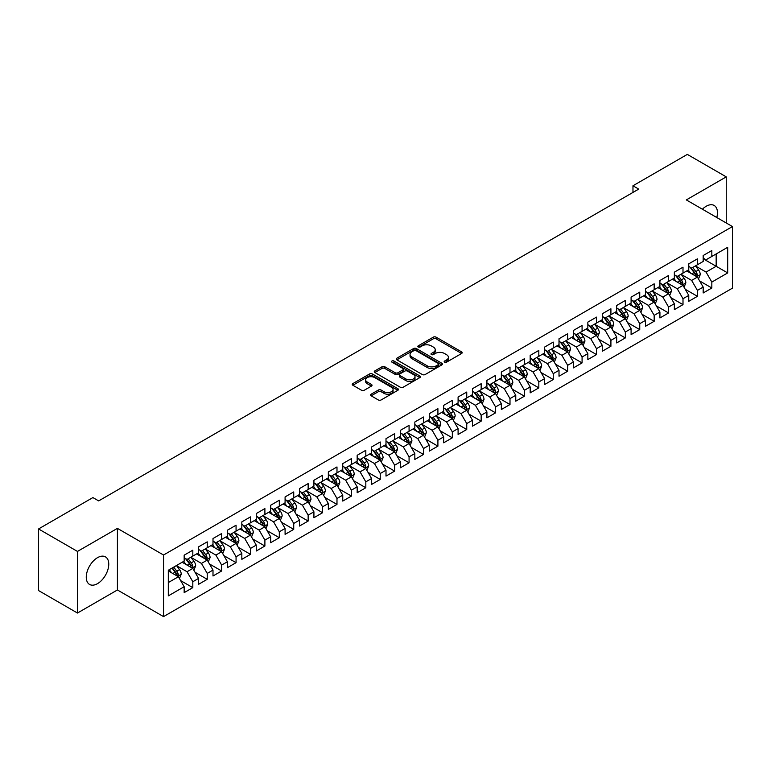 <?xml version="1.0" encoding="UTF-8"?>
<svg xmlns="http://www.w3.org/2000/svg" width="771" height="771" viewBox="0 0 771 771"><rect width="100%" height="100%" fill="white"/><g stroke="black" fill="none" stroke-linecap="round" stroke-linejoin="round"><path stroke-width="1.16" d="M444.578 362.177A1.397 0.81 0 0 0 446.563 362.177L461.598 353.494A2.005 1.156 0 0 0 462.186 352.675A2.005 1.156 0 0 0 461.598 351.865L436.126 337.158A2.005 1.156 0 0 0 433.292 337.158L418.258 345.832A1.397 0.81 0 0 0 417.843 346.41A1.397 0.81 0 0 0 418.258 346.979A1.397 0.81 0 0 0 420.243 346.979L422.18 345.851A6.409 3.701 0 0 1 431.24 345.851L433.36 347.085A6.409 3.701 0 0 1 435.239 349.697A6.409 3.701 0 0 1 433.36 352.308L431.423 353.436A1.397 0.81 0 0 0 431.008 354.005A1.397 0.81 0 0 0 431.423 354.573A1.397 0.81 0 0 0 433.398 354.573L435.345 353.455A6.409 3.701 0 0 1 444.404 353.455L446.525 354.679A6.409 3.701 0 0 1 448.404 357.291A6.409 3.701 0 0 1 446.525 359.912L444.578 361.03A1.397 0.81 0 0 0 444.173 361.609A1.397 0.81 0 0 0 444.578 362.177L444.578 361.03M97.512 583.647A15.902 9.185 120 0 0 107.901 569.634A15.902 9.185 120 0 0 105.473 556.884A15.902 9.185 120 0 0 97.512 557.674A15.902 9.185 120 0 0 87.123 571.687A15.902 9.185 120 0 0 89.561 584.437A15.902 9.185 120 0 0 97.512 583.647M716.789 217.518A15.902 9.185 120 0 0 714.158 205.462A15.902 9.185 120 0 0 706.207 206.252A15.902 9.185 120 0 0 702.41 209.211M371.169 394.183A2.005 1.156 0 0 0 370.581 395.003A2.005 1.156 0 0 0 371.169 395.812L378.31 399.947A2.005 1.156 0 0 0 381.144 399.947L397.846 390.299A2.005 1.156 0 0 0 398.434 389.48A2.005 1.156 0 0 0 397.846 388.671L372.374 373.964A2.005 1.156 0 0 0 369.54 373.964L352.839 383.601A2.005 1.156 0 0 0 352.26 384.421A2.005 1.156 0 0 0 352.839 385.24L361.474 390.222A2.005 1.156 0 0 0 364.307 390.222L371.449 386.098A2.005 1.156 0 0 0 372.036 385.278A2.005 1.156 0 0 0 371.449 384.459L367.169 381.992A5.349 3.094 0 0 1 365.599 379.804A5.349 3.094 0 0 1 368.904 376.952A5.349 3.094 0 0 1 374.745 377.617L391.514 387.302A5.349 3.094 0 0 1 393.075 389.48A5.349 3.094 0 0 1 389.779 392.343A5.349 3.094 0 0 1 383.939 391.668L381.144 390.059A2.005 1.156 0 0 0 378.31 390.059L371.169 394.183L371.169 395.812L378.31 391.726L378.31 390.059M77.476 551.429L77.476 613.032L117.414 589.969L117.414 528.376L77.476 551.429L38.55 528.954L92.906 497.574L98.669 500.909L638.735 189.097L632.972 185.772L632.972 192.432M117.414 528.376L163.548 555.014L732.45 226.558L732.45 288.152L163.548 616.607L163.548 555.014M726.253 222.983L726.253 176.867L686.315 199.92L732.45 226.558M726.253 176.867L687.327 154.393L632.972 185.772M422.325 374.533A2.005 1.156 0 0 0 425.158 374.533L441.85 364.895A2.005 1.156 0 0 0 442.438 364.076A2.005 1.156 0 0 0 441.85 363.257L416.379 348.55A2.005 1.156 0 0 0 413.555 348.55L396.853 358.197A2.005 1.156 0 0 0 396.265 359.007A2.005 1.156 0 0 0 396.853 359.826L422.325 374.533M392.535 362.476A1.397 0.81 0 0 1 393.952 362.678L393.952 361.011L419.848 375.959A2.005 1.156 0 0 1 420.436 376.778A2.005 1.156 0 0 1 419.848 377.597L403.146 387.235A2.005 1.156 0 0 1 400.322 387.235L374.851 372.528L381.992 368.432L381.992 366.774L374.851 370.899A2.005 1.156 0 0 0 374.263 371.718A2.005 1.156 0 0 0 374.851 372.528L374.851 370.899M381.992 368.432A2.005 1.156 0 0 1 384.825 368.432L384.825 366.774A2.005 1.156 0 0 0 381.992 366.774M384.825 366.774L395.157 372.74A2.005 1.156 0 0 0 397.981 372.74L402.722 370.003A2.005 1.156 0 0 0 403.31 369.184A2.005 1.156 0 0 0 402.722 368.365L391.967 362.158A1.397 0.81 0 0 1 391.562 361.58A1.397 0.81 0 0 1 392.429 360.838A1.397 0.81 0 0 1 393.952 361.011M703.181 258.777L716.163 266.265L716.163 253.948L727.689 247.289L711.835 256.444L711.835 250.527L703.181 255.529L703.181 261.436L697.418 264.761L697.418 258.854L688.763 263.846L688.763 269.763L683 273.088L683 267.18L674.346 272.173L674.346 278.08L668.582 281.415L668.582 275.498L659.928 280.499L659.928 286.407L654.165 289.732L654.165 283.824L645.51 288.817L645.51 294.734L639.747 298.059L639.747 292.151L631.092 297.143L631.092 303.051L625.329 306.386L625.329 300.478L616.684 305.47L616.684 311.378L610.911 314.703L610.911 308.795L602.267 313.787L602.267 319.705L596.494 323.03L596.494 317.122L587.849 322.114L587.849 328.022L582.076 331.357L582.076 325.449L573.431 330.441L573.431 336.349L567.658 339.674L567.658 333.766L559.014 338.758L559.014 344.676L553.241 348L553.241 342.093L544.596 347.085L544.596 352.993L538.823 356.327L538.823 350.42L530.178 355.412L530.178 361.32L524.405 364.644L524.405 358.737L515.76 363.729L515.76 369.646L509.997 372.971L509.997 367.063L501.343 372.056L501.343 377.963L495.58 381.298L495.58 375.39L486.925 380.382L486.925 386.29L481.162 389.625L481.162 383.707L472.507 388.7L472.507 394.617L466.744 397.942L466.744 392.034L458.09 397.026L458.09 402.934L452.326 406.269L452.326 400.361L443.672 405.353L443.672 411.261L437.909 414.596L437.909 408.678L429.254 413.68L429.254 419.588L423.491 422.913L423.491 417.005L414.837 421.997L414.837 427.905L409.073 431.24L409.073 425.332L400.419 430.324L400.419 436.232L394.656 439.566L394.656 433.649L386.001 438.651L386.001 444.559L380.238 447.884L380.238 441.976L371.583 446.968L371.583 452.876L365.82 456.21L365.82 450.303L357.166 455.295L357.166 461.203L351.403 464.537L351.403 458.62L342.758 463.622L342.758 469.529L336.985 472.854L336.985 466.947L328.34 471.939L328.34 477.847L322.567 481.181L322.567 475.273L313.922 480.266L313.922 486.173L308.149 489.508L308.149 483.59L299.505 488.592L299.505 494.5L293.732 497.825L293.732 491.917L285.087 496.91L285.087 502.827L279.314 506.152L279.314 500.244L270.669 505.236L270.669 511.144L264.896 514.479L264.896 508.561L256.251 513.563L256.251 519.471L250.479 522.796L250.479 516.888L241.834 521.88L241.834 527.798L236.061 531.123L236.061 525.215L227.416 530.207L227.416 536.115L221.653 539.449L221.653 533.532L212.998 538.534L212.998 544.442L207.235 547.767L207.235 541.859L198.581 546.851L198.581 552.768L192.817 556.093L192.817 550.186L184.163 555.178L184.163 561.086L168.309 570.241L168.309 595.877L184.163 586.721L178.4 576.737L168.309 570.906M727.689 247.289L727.689 272.924L711.835 282.08L706.063 272.086L695.615 266.053M699.654 280.952L711.835 287.988L711.835 282.08M711.835 287.988L703.181 292.98L703.181 287.072L697.418 290.397L691.645 280.413L681.198 274.38M685.236 289.279L697.418 296.315L697.418 290.397M697.418 296.315L688.763 301.307L688.763 295.399L683 298.724L677.237 288.74L666.78 282.706M670.818 297.606L683 304.632L683 298.724M683 304.632L674.346 309.634L674.346 303.716L668.582 307.051L662.819 297.057L652.362 291.024M656.4 305.923L668.582 312.959L668.582 307.051M668.582 312.959L659.928 317.951L659.928 312.043L654.165 315.378L648.401 305.383L637.945 299.35M641.983 314.25L654.165 321.285L654.165 315.378M654.165 321.285L645.51 326.278L645.51 320.37L639.747 323.695L633.984 313.71L623.527 307.677M627.565 322.577L639.747 329.603L639.747 323.695M639.747 329.603L631.092 334.604L631.092 328.687L625.329 332.022L619.566 322.027L609.109 315.994M613.147 330.894L625.329 337.929L625.329 332.022M625.329 337.929L616.684 342.922L616.684 337.014L610.911 340.348L605.148 330.354L594.692 324.321M598.73 339.221L610.911 346.256L610.911 340.348M610.911 346.256L602.267 351.248L602.267 345.341L596.494 348.665L590.731 338.681L580.274 332.648M584.312 347.548L596.494 354.573L596.494 348.665M596.494 354.573L587.849 359.575L587.849 353.658L582.076 356.992L576.313 346.998L565.856 340.965M569.894 355.865L582.076 362.9L582.076 356.992M582.076 362.9L573.431 367.892L573.431 361.985L567.658 365.319L561.895 355.325L551.438 349.292M555.477 364.191L567.658 371.227L567.658 365.319M567.658 371.227L559.014 376.219L559.014 370.311L553.241 373.636L547.477 363.652L537.021 357.619M541.059 372.518L553.241 379.544L553.241 373.636M553.241 379.544L544.596 384.546L544.596 378.628L538.823 381.963L533.06 371.979L522.603 365.936M526.641 380.835L538.823 387.871L538.823 381.963M538.823 387.871L530.178 392.863L530.178 386.955L524.405 390.29L518.642 380.296L508.195 374.263M512.223 389.162L524.405 396.198L524.405 390.29M524.405 396.198L515.76 401.19L515.76 395.282L509.997 398.607L504.224 388.623L493.777 382.589M497.806 397.489L509.997 404.524L509.997 398.607M509.997 404.524L501.343 409.517L501.343 403.609L495.58 406.934L489.807 396.949L479.36 390.907M483.398 405.806L495.58 412.842L495.58 406.934M495.58 412.842L486.925 417.834L486.925 411.926L481.162 415.261L475.389 405.267L464.942 399.233M468.98 414.133L481.162 421.168L481.162 415.261M481.162 421.168L472.507 426.161L472.507 420.253L466.744 423.578L460.971 413.593L450.524 407.56M454.562 422.46L466.744 429.495L466.744 423.578M466.744 429.495L458.09 434.487L458.09 428.58L452.326 431.905L446.554 421.92L436.107 415.877M440.145 430.777L452.326 437.812L452.326 431.905M452.326 437.812L443.672 442.805L443.672 436.897L437.909 440.231L432.136 430.237L421.689 424.204M425.727 439.104L437.909 446.139L437.909 440.231M437.909 446.139L429.254 451.131L429.254 445.224L423.491 448.549L417.718 438.564L407.271 432.531M411.309 447.431L423.491 454.466L423.491 448.549M423.491 454.466L414.837 459.458L414.837 453.55L409.073 456.875L403.3 446.891L392.853 440.848M396.892 455.748L409.073 462.783L409.073 456.875M409.073 462.783L400.419 467.775L400.419 461.868L394.656 465.202L388.892 455.208L378.436 449.175M382.474 464.075L394.656 471.11L394.656 465.202M394.656 471.11L386.001 476.102L386.001 470.194L380.238 473.519L374.475 463.535L364.018 457.502M368.056 472.401L380.238 479.437L380.238 473.519M380.238 479.437L371.583 484.429L371.583 478.521L365.82 481.846L360.057 471.862L349.6 465.819M353.638 480.728L365.82 487.754L365.82 481.846M365.82 487.754L357.166 492.756L357.166 486.838L351.403 490.173L345.639 480.179L335.183 474.146M339.221 489.045L351.403 496.081L351.403 490.173M351.403 496.081L342.758 501.073L342.758 495.165L336.985 498.49L331.222 488.506L320.765 482.473M324.803 497.372L336.985 504.407L336.985 498.49M336.985 504.407L328.34 509.4L328.34 503.492L322.567 506.817L316.804 496.832L306.347 490.799M310.385 505.699L322.567 512.725L322.567 506.817M322.567 512.725L313.922 517.726L313.922 511.809L308.149 515.144L302.386 505.15L291.93 499.116M295.968 514.016L308.149 521.051L308.149 515.144M308.149 521.051L299.505 526.044L299.505 520.136L293.732 523.461L287.969 513.476L277.512 507.443M281.55 522.343L293.732 529.378L293.732 523.461M293.732 529.378L285.087 534.37L285.087 528.463L279.314 531.788L273.551 521.803L263.094 515.77M267.132 530.67L279.314 537.695L279.314 531.788M279.314 537.695L270.669 542.697L270.669 536.78L264.896 540.114L259.133 530.12L248.676 524.087M252.715 538.987L264.896 546.022L264.896 540.114M264.896 546.022L256.251 551.014L256.251 545.107L250.479 548.441L244.715 538.447L234.259 532.414M238.297 547.314L250.479 554.349L250.479 548.441M250.479 554.349L241.834 559.341L241.834 553.433L236.061 556.758L230.298 546.774L219.851 540.741M223.879 555.64L236.061 562.666L236.061 556.758M236.061 562.666L227.416 567.668L227.416 561.751L221.653 565.085L215.88 555.091L205.433 549.058M209.461 563.958L221.653 570.993L221.653 565.085M221.653 570.993L212.998 575.985L212.998 570.077L207.235 573.412L201.462 563.418L191.015 557.385M195.053 572.284L207.235 579.32L207.235 573.412M207.235 579.32L198.581 584.312L198.581 578.404L192.817 581.729L187.045 571.745L176.598 565.712M180.636 580.611L192.817 587.637L192.817 581.729M192.817 587.637L184.163 592.639L184.163 586.721M184.163 557.761L187.045 559.428L192.817 556.093M168.309 582.568L178.4 576.737M198.581 549.434L201.462 551.101L207.235 547.767M187.045 571.745L192.817 568.41L182.149 562.252M198.581 578.404L192.817 568.41M212.998 541.107L215.88 542.774L221.653 539.449M201.462 563.418L207.235 560.093L196.566 553.935M212.998 570.077L207.235 560.093M227.416 532.79L230.298 534.457L236.061 531.123M215.88 555.091L221.653 551.766L210.984 545.608M227.416 561.751L221.653 551.766M241.834 524.463L244.715 526.13L250.479 522.796M230.298 546.774L236.061 543.439L225.392 537.281M241.834 553.433L236.061 543.439M256.251 516.136L259.133 517.804L264.896 514.479M244.715 538.447L250.479 535.122L239.81 528.954M256.251 545.107L250.479 535.122M270.669 507.819L273.551 509.477L279.314 506.152M259.133 530.12L264.896 526.795L254.228 520.637M270.669 536.78L264.896 526.795M285.087 499.492L287.969 501.16L293.732 497.825M273.551 521.803L279.314 518.469L268.645 512.31M285.087 528.463L279.314 518.469M299.505 491.166L302.386 492.833L308.149 489.508M287.969 513.476L293.732 510.151L283.063 503.983M299.505 520.136L293.732 510.151M313.922 482.848L316.804 484.506L322.567 481.181M302.386 505.15L308.149 501.825L297.481 495.666M313.922 511.809L308.149 501.825M328.34 474.522L331.222 476.189L336.985 472.854M316.804 496.832L322.567 493.498L311.898 487.339M328.34 503.492L322.567 493.498M342.758 466.195L345.639 467.862L351.403 464.537M331.222 488.506L336.985 485.181L326.316 479.013M342.758 495.165L336.985 485.181M357.166 457.878L360.057 459.535L365.82 456.21M345.639 480.179L351.403 476.854L340.734 470.695M357.166 486.838L351.403 476.854M371.583 449.551L374.475 451.218L380.238 447.884M360.057 471.862L365.82 468.527L355.152 462.369M371.583 478.521L365.82 468.527M386.001 441.224L388.892 442.891L394.656 439.566M374.475 463.535L380.238 460.21L369.569 454.042M386.001 470.194L380.238 460.21M400.419 432.907L403.3 434.565L409.073 431.24M388.892 455.208L394.656 451.883L383.987 445.725M400.419 461.868L394.656 451.883M414.837 424.58L417.718 426.247L423.491 422.913M403.3 446.891L409.073 443.556L398.405 437.398M414.837 453.55L409.073 443.556M429.254 416.253L432.136 417.921L437.909 414.596M417.718 438.564L423.491 435.23L412.822 429.071M429.254 445.224L423.491 435.23M443.672 407.936L446.554 409.594L452.326 406.269M432.136 430.237L437.909 426.912L427.24 420.754M443.672 436.897L437.909 426.912M458.09 399.609L460.971 401.277L466.744 397.942M446.554 421.92L452.326 418.586L441.658 412.427M458.09 428.58L452.326 418.586M472.507 391.282L475.389 392.95L481.162 389.625M460.971 413.593L466.744 410.259L456.075 404.1M472.507 420.253L466.744 410.259M486.925 382.965L489.807 384.623L495.58 381.298M475.389 405.267L481.162 401.942L470.493 395.783M486.925 411.926L481.162 401.942M501.343 374.639L504.224 376.306L509.997 372.971M489.807 396.949L495.58 393.615L484.911 387.456M501.343 403.609L495.58 393.615M515.76 366.312L518.642 367.979L524.405 364.644M504.224 388.623L509.997 385.288L499.319 379.13M515.76 395.282L509.997 385.288M530.178 357.995L533.06 359.652L538.823 356.327M518.642 380.296L524.405 376.971L513.737 370.812M530.178 386.955L524.405 376.971M544.596 349.668L547.477 351.335L553.241 348M533.06 371.979L538.823 368.644L528.154 362.486M544.596 378.628L538.823 368.644M559.014 341.341L561.895 343.008L567.658 339.674M547.477 363.652L553.241 360.317L542.572 354.159M559.014 370.311L553.241 360.317M573.431 333.024L576.313 334.681L582.076 331.357M561.895 355.325L567.658 352L556.99 345.842M573.431 361.985L567.658 352M587.849 324.697L590.731 326.364L596.494 323.03M576.313 346.998L582.076 343.673L571.407 337.515M587.849 353.658L582.076 343.673M602.267 316.37L605.148 318.038L610.911 314.703M590.731 338.681L596.494 335.346L585.825 329.188M602.267 345.341L596.494 335.346M616.684 308.043L619.566 309.711L625.329 306.386M605.148 330.354L610.911 327.029L600.243 320.871M616.684 337.014L610.911 327.029M631.092 299.726L633.984 301.394L639.747 298.059M619.566 322.027L625.329 318.702L614.66 312.544M631.092 328.687L625.329 318.702M645.51 291.399L648.401 293.067L654.165 289.732M633.984 313.71L639.747 310.376L629.078 304.217M645.51 320.37L639.747 310.376M659.928 283.073L662.819 284.74L668.582 281.415M648.401 305.383L654.165 302.059L643.496 295.9M659.928 312.043L654.165 302.059M674.346 274.755L677.237 276.413L683 273.088M662.819 297.057L668.582 293.732L657.914 287.573M674.346 303.716L668.582 293.732M688.763 266.429L691.645 268.096L697.418 264.761M677.237 288.74L683 285.405L672.331 279.247M688.763 295.399L683 285.405M703.181 258.102L706.063 259.769L711.835 256.444M691.645 280.413L697.418 277.088L686.749 270.92M703.181 287.072L697.418 277.088M38.55 528.954L38.55 590.557L77.476 613.032M117.414 589.969L163.548 616.607M706.063 272.086L716.163 266.265L727.689 272.924M445.137 362.37L446.525 361.57A6.409 3.701 0 0 0 448.404 358.958L448.404 357.291M435.239 349.697L435.239 351.364A6.409 3.701 0 0 1 433.36 353.976L431.982 354.776M461.598 351.865L461.598 353.494L436.126 338.816A2.005 1.156 0 0 0 433.292 338.816L418.817 347.181M441.831 364.905L416.379 350.217A2.005 1.156 0 0 0 413.555 350.217L396.882 359.845M438.314 364.644A1.397 0.81 0 0 0 438.728 364.076A1.397 0.81 0 0 0 438.314 363.507L415.954 350.593A1.397 0.81 0 0 0 413.979 350.593L411.926 351.778A6.409 3.701 0 0 0 410.047 354.39A6.409 3.701 0 0 0 411.926 357.012L427.211 365.83A6.409 3.701 0 0 0 436.261 365.83L438.314 364.644L438.314 366.312A1.397 0.81 0 0 0 438.728 365.743L438.728 364.076M410.047 354.39L410.047 356.057A6.409 3.701 0 0 0 411.926 358.669L411.926 357.012M438.314 366.312L436.261 367.497A6.409 3.701 0 0 1 427.211 367.497L411.926 358.669M384.825 368.432L395.157 374.398A2.005 1.156 0 0 0 397.981 374.398L402.722 371.661A2.005 1.156 0 0 0 403.31 370.851L403.31 369.184M393.952 362.678L419.819 377.617M405.874 378.927A5.349 3.094 0 0 0 411.704 379.592A5.349 3.094 0 0 0 415.01 376.74A5.349 3.094 0 0 0 413.449 374.552L407.541 371.14A2.005 1.156 0 0 0 404.708 371.14L399.966 373.877A2.005 1.156 0 0 0 399.378 374.696A2.005 1.156 0 0 0 399.966 375.516L405.874 378.927L405.874 380.585A5.349 3.094 0 0 0 411.704 381.26A5.349 3.094 0 0 0 415.01 378.407L415.01 376.74M399.378 374.696L399.378 376.364A2.005 1.156 0 0 0 399.966 377.183L399.966 375.516M405.874 380.585L399.966 377.183M393.075 389.48L393.075 391.148A5.349 3.094 0 0 1 389.779 394.01A5.349 3.094 0 0 1 383.939 393.335L381.144 391.726A2.005 1.156 0 0 0 378.31 391.726M365.599 379.804L365.599 381.472A5.349 3.094 0 0 0 367.169 383.65L367.169 381.992M371.429 386.107L367.169 383.65M397.846 388.671L397.846 390.299L372.374 375.622A2.005 1.156 0 0 0 369.54 375.622L352.867 385.249M698.487 278.929L700.27 274.572A5.407 3.123 -120 0 0 698.545 269.966L695.481 265.879M690.604 273.146L688.272 270.043M696.396 276.5L697.35 274.804A5.407 3.123 -120 0 0 695.808 271.546L692.743 267.46M690.999 267.72L694.777 272.77A2.756 1.59 60 0 1 695.278 273.599L697.35 274.804M690.045 267.171L694.073 272.548A5.407 3.123 60 0 1 695.625 275.796L695.731 276.114M684.07 287.255L685.853 282.89A5.407 3.123 -120 0 0 684.128 278.292L681.063 274.206M676.186 281.473L673.854 278.37M681.978 284.817L682.933 283.121A5.407 3.123 -120 0 0 681.391 279.873L678.326 275.787M676.581 276.037L680.359 281.087A2.756 1.59 60 0 1 680.86 281.926L682.933 283.121M675.627 275.488L679.656 280.875A5.407 3.123 60 0 1 681.207 284.123L681.313 284.432M669.652 295.582L671.435 291.216A5.407 3.123 -120 0 0 669.71 286.619L666.645 282.523M661.769 289.8L659.436 286.687M667.561 293.144L668.515 291.448A5.407 3.123 -120 0 0 666.973 288.2L663.908 284.113M662.164 284.364L665.942 289.414A2.756 1.59 60 0 1 666.443 290.253L668.515 291.448M661.21 283.815L665.238 289.192A5.407 3.123 60 0 1 666.79 292.45L666.896 292.758M655.234 303.899L657.017 299.543A5.407 3.123 -120 0 0 655.292 294.936L652.227 290.85M647.351 298.117L645.019 295.014M653.143 301.471L654.097 299.774A5.407 3.123 -120 0 0 652.555 296.517L649.49 292.431M647.746 292.691L651.524 297.741A2.756 1.59 60 0 1 652.025 298.57L654.097 299.774M646.792 292.142L650.82 297.519A5.407 3.123 60 0 1 652.372 300.767L652.478 301.085M640.817 312.226L642.6 307.86A5.407 3.123 -120 0 0 640.874 303.263L637.81 299.177M632.933 306.444L630.611 303.34M638.725 309.788L639.689 308.092A5.407 3.123 -120 0 0 638.137 304.844L635.073 300.757M633.328 301.008L637.106 306.058A2.756 1.59 60 0 1 637.607 306.897L639.689 308.092M632.374 300.459L636.412 305.846A5.407 3.123 60 0 1 637.954 309.094L638.06 309.402M626.399 320.553L628.182 316.187A5.407 3.123 -120 0 0 626.457 311.59L623.402 307.504M618.515 314.77L616.193 311.657M624.308 318.115L625.271 316.418A5.407 3.123 -120 0 0 623.72 313.171L620.655 309.084M618.911 309.335L622.689 314.385A2.756 1.59 60 0 1 623.19 315.223L625.271 316.418M617.957 308.785L621.995 314.163A5.407 3.123 60 0 1 623.537 317.421L623.643 317.729M611.981 328.87L613.764 324.514A5.407 3.123 -120 0 0 612.039 319.907L608.984 315.821M604.098 323.097L601.775 319.984M609.9 326.441L610.854 324.745A5.407 3.123 -120 0 0 609.302 321.497L606.237 317.401M604.493 317.662L608.271 322.712A2.756 1.59 60 0 1 608.772 323.541L610.854 324.745M603.539 317.112L607.577 322.49A5.407 3.123 60 0 1 609.119 325.738L609.225 326.056M597.564 337.197L599.346 332.831A5.407 3.123 -120 0 0 597.621 328.234L594.566 324.148M589.68 331.414L587.357 328.311M595.482 334.759L596.436 333.062A5.407 3.123 -120 0 0 594.884 329.815L591.82 325.728M590.075 325.979L593.863 331.029A2.756 1.59 60 0 1 594.354 331.867L596.436 333.062M589.121 325.429L593.159 330.817A5.407 3.123 60 0 1 594.701 334.065L594.817 334.373M583.146 345.524L584.929 341.158A5.407 3.123 -120 0 0 583.204 336.561L580.149 332.474M575.262 339.741L572.94 336.628M581.064 343.085L582.018 341.389A5.407 3.123 -120 0 0 580.467 338.141L577.402 334.055M575.658 334.306L579.445 339.356A2.756 1.59 60 0 1 579.937 340.194L582.018 341.389M574.703 333.756L578.742 339.144A5.407 3.123 60 0 1 580.284 342.391L580.399 342.7M568.728 353.841L570.511 349.485A5.407 3.123 -120 0 0 568.796 344.878L565.731 340.792M560.845 348.068L558.522 344.955M566.646 351.412L567.601 349.716A5.407 3.123 -120 0 0 566.049 346.468L562.994 342.372M561.24 342.632L565.027 347.682A2.756 1.59 60 0 1 565.529 348.511L567.601 349.716M560.295 342.083L564.324 347.461A5.407 3.123 60 0 1 565.866 350.709L565.981 351.027M554.31 362.168L556.093 357.811A5.407 3.123 -120 0 0 554.378 353.205L551.313 349.118M546.427 356.385L544.104 353.282M552.229 359.729L553.183 358.033A5.407 3.123 -120 0 0 551.631 354.785L548.576 350.699M546.822 350.95L550.61 356A2.756 1.59 60 0 1 551.111 356.838L553.183 358.033M545.878 350.41L549.906 355.788A5.407 3.123 60 0 1 551.448 359.035L551.564 359.353M539.893 370.494L541.685 366.129A5.407 3.123 -120 0 0 539.96 361.532L536.895 357.445M532.009 364.712L529.687 361.599M537.811 368.056L538.765 366.36A5.407 3.123 -120 0 0 537.214 363.112L534.158 359.026M532.404 359.276L536.192 364.326A2.756 1.59 60 0 1 536.693 365.165L538.765 366.36M531.46 358.727L535.488 364.114A5.407 3.123 60 0 1 537.03 367.362L537.146 367.671M525.475 378.812L527.268 374.455A5.407 3.123 -120 0 0 525.543 369.849L522.478 365.762M517.592 373.039L515.269 369.926M523.393 376.383L524.347 374.687A5.407 3.123 -120 0 0 522.796 371.439L519.741 367.343M517.987 367.603L521.774 372.653A2.756 1.59 60 0 1 522.275 373.492L524.347 374.687M517.042 367.054L521.071 372.432A5.407 3.123 60 0 1 522.613 375.679L522.728 375.997M511.057 387.138L512.85 382.782A5.407 3.123 -120 0 0 511.125 378.175L508.06 374.089M503.184 381.356L500.851 378.253M508.976 384.7L509.93 383.004A5.407 3.123 -120 0 0 508.388 379.756L505.323 375.67M503.569 375.92L507.357 380.97A2.756 1.59 60 0 1 507.858 381.809L509.93 383.004M502.625 375.381L506.653 380.758A5.407 3.123 60 0 1 508.195 384.006L508.311 384.324M496.64 395.465L498.432 391.099A5.407 3.123 -120 0 0 496.707 386.502L493.642 382.416M488.766 389.683L486.434 386.57M494.558 393.027L495.512 391.331A5.407 3.123 -120 0 0 493.97 388.083L490.905 383.997M489.151 384.247L492.939 389.297A2.756 1.59 60 0 1 493.44 390.136L495.512 391.331M488.207 383.698L492.235 389.085A5.407 3.123 60 0 1 493.787 392.333L493.893 392.641M482.222 403.792L484.015 399.426A5.407 3.123 -120 0 0 482.289 394.829L479.225 390.733M474.348 398.009L472.016 394.897M480.14 401.354L481.094 399.657A5.407 3.123 -120 0 0 479.552 396.41L476.488 392.314M474.734 392.574L478.521 397.624A2.756 1.59 60 0 1 479.022 398.462L481.094 399.657M473.789 392.025L477.818 397.402A5.407 3.123 60 0 1 479.369 400.65L479.475 400.968M467.804 412.109L469.597 407.753A5.407 3.123 -120 0 0 467.872 403.146L464.807 399.06M459.93 406.327L457.598 403.223M465.723 409.671L466.677 407.975A5.407 3.123 -120 0 0 465.135 404.727L462.07 400.641M460.316 400.901L464.103 405.941A2.756 1.59 60 0 1 464.605 406.78L466.677 407.975M459.371 400.351L463.4 405.729A5.407 3.123 60 0 1 464.952 408.977L465.058 409.295M453.387 420.436L455.179 416.07A5.407 3.123 -120 0 0 453.454 411.473L450.389 407.387M445.513 414.653L443.18 411.541M451.305 417.998L452.259 416.301A5.407 3.123 -120 0 0 450.717 413.054L447.652 408.967M445.908 409.218L449.686 414.268A2.756 1.59 60 0 1 450.187 415.106L452.259 416.301M444.954 408.669L448.982 414.056A5.407 3.123 60 0 1 450.534 417.304L450.64 417.612M438.969 428.763L440.761 424.397A5.407 3.123 -120 0 0 439.036 419.8L435.972 415.704M431.095 422.98L428.763 419.867M436.887 426.324L437.841 424.628A5.407 3.123 -120 0 0 436.299 421.38L433.235 417.284M431.49 417.545L435.268 422.595A2.756 1.59 60 0 1 435.769 423.433L437.841 424.628M430.536 416.995L434.565 422.373A5.407 3.123 60 0 1 436.116 425.621L436.222 425.939M424.561 437.08L426.344 432.724A5.407 3.123 -120 0 0 424.619 428.117L421.554 424.031M416.677 431.297L414.345 428.194M422.469 434.642L423.424 432.955A5.407 3.123 -120 0 0 421.882 429.698L418.817 425.611M417.072 425.871L420.85 430.912A2.756 1.59 60 0 1 421.351 431.75L423.424 432.955M416.118 425.322L420.147 430.7A5.407 3.123 60 0 1 421.698 433.948L421.804 434.266M410.143 445.407L411.926 441.041A5.407 3.123 -120 0 0 410.201 436.444L407.136 432.358M402.26 439.624L399.927 436.521M408.052 442.968L409.006 441.272A5.407 3.123 -120 0 0 407.464 438.024L404.399 433.938M402.655 434.189L406.433 439.239A2.756 1.59 60 0 1 406.934 440.077L409.006 441.272M401.701 433.639L405.729 439.027A5.407 3.123 60 0 1 407.281 442.275L407.387 442.583M395.725 453.733L397.508 449.368A5.407 3.123 -120 0 0 395.783 444.771L392.718 440.675M387.842 447.951L385.51 444.838M393.634 451.295L394.588 449.599A5.407 3.123 -120 0 0 393.046 446.351L389.981 442.255M388.237 442.515L392.015 447.565A2.756 1.59 60 0 1 392.516 448.404L394.588 449.599M387.283 441.966L391.311 447.344A5.407 3.123 60 0 1 392.863 450.601L392.969 450.91M381.308 462.051L383.091 457.695A5.407 3.123 -120 0 0 381.366 453.088L378.301 449.001M373.424 456.268L371.092 453.165M379.216 459.622L380.17 457.926A5.407 3.123 -120 0 0 378.628 454.668L375.564 450.582M373.819 450.842L377.597 455.892A2.756 1.59 60 0 1 378.098 456.721L380.17 457.926M372.865 450.293L376.894 455.671A5.407 3.123 60 0 1 378.445 458.918L378.551 459.237M366.89 470.377L368.673 466.012A5.407 3.123 -120 0 0 366.948 461.415L363.883 457.328M359.007 464.595L356.674 461.492M364.799 467.939L365.762 466.243A5.407 3.123 -120 0 0 364.211 462.995L361.146 458.909M359.402 459.159L363.18 464.209A2.756 1.59 60 0 1 363.681 465.048L365.762 466.243M358.448 458.61L362.486 463.997A5.407 3.123 60 0 1 364.028 467.245L364.134 467.554M352.472 478.704L354.255 474.338A5.407 3.123 -120 0 0 352.53 469.741L349.475 465.645M344.589 472.922L342.266 469.809M350.381 476.266L351.345 474.57A5.407 3.123 -120 0 0 349.793 471.322L346.728 467.236M344.984 467.486L348.762 472.536A2.756 1.59 60 0 1 349.263 473.375L351.345 474.57M344.03 466.937L348.068 472.315A5.407 3.123 60 0 1 349.61 475.572L349.716 475.88M338.055 487.021L339.838 482.665A5.407 3.123 -120 0 0 338.112 478.059L335.057 473.972M330.171 481.239L327.848 478.136M335.963 484.593L336.927 482.897A5.407 3.123 -120 0 0 335.375 479.639L332.311 475.553M330.566 475.813L334.344 480.863A2.756 1.59 60 0 1 334.845 481.692L336.927 482.897M329.612 475.264L333.65 480.641A5.407 3.123 60 0 1 335.192 483.889L335.298 484.207M323.637 495.348L325.42 490.982A5.407 3.123 -120 0 0 323.695 486.385L320.64 482.299M315.753 489.566L313.431 486.462M321.555 492.91L322.509 491.214A5.407 3.123 -120 0 0 320.958 487.966L317.893 483.88M316.149 484.13L319.936 489.18A2.756 1.59 60 0 1 320.428 490.019L322.509 491.214M315.194 483.581L319.233 488.968A5.407 3.123 60 0 1 320.775 492.216L320.881 492.524M309.219 503.675L311.002 499.309A5.407 3.123 -120 0 0 309.277 494.712L306.222 490.616M301.336 497.893L299.013 494.78M307.137 501.237L308.092 499.541A5.407 3.123 -120 0 0 306.54 496.293L303.475 492.206M301.731 492.457L305.518 497.507A2.756 1.59 60 0 1 306.01 498.345L308.092 499.541M300.777 491.908L304.815 497.285A5.407 3.123 60 0 1 306.357 500.543L306.473 500.851M294.801 511.992L296.584 507.636A5.407 3.123 -120 0 0 294.869 503.029L291.804 498.943M286.918 506.21L284.595 503.106M292.72 509.564L293.674 507.867A5.407 3.123 -120 0 0 292.122 504.61L289.058 500.524M287.313 500.784L291.101 505.834A2.756 1.59 60 0 1 291.602 506.663L293.674 507.867M286.359 500.234L290.397 505.612A5.407 3.123 60 0 1 291.939 508.86L292.055 509.178M280.384 520.319L282.167 515.953A5.407 3.123 -120 0 0 280.451 511.356L277.387 507.27M272.5 514.536L270.178 511.433M278.302 517.881L279.256 516.185A5.407 3.123 -120 0 0 277.705 512.937L274.649 508.85M272.895 509.101L276.683 514.151A2.756 1.59 60 0 1 277.184 514.989L279.256 516.185M271.951 508.552L275.979 513.939A5.407 3.123 60 0 1 277.521 517.187L277.637 517.495M265.966 528.646L267.759 524.28A5.407 3.123 -120 0 0 266.034 519.683L262.969 515.587M258.083 522.863L255.76 519.75M263.884 526.207L264.839 524.511A5.407 3.123 -120 0 0 263.287 521.263L260.232 517.177M258.478 517.428L262.265 522.478A2.756 1.59 60 0 1 262.766 523.316L264.839 524.511M257.533 516.878L261.562 522.256A5.407 3.123 60 0 1 263.104 525.514L263.219 525.822M251.548 536.963L253.341 532.607A5.407 3.123 -120 0 0 251.616 528L248.551 523.914M243.665 531.18L241.342 528.077M249.467 534.534L250.421 532.838A5.407 3.123 -120 0 0 248.869 529.581L245.814 525.494M244.06 525.755L247.848 530.805A2.756 1.59 60 0 1 248.349 531.633L250.421 532.838M243.116 525.205L247.144 530.583A5.407 3.123 60 0 1 248.686 533.831L248.802 534.149M237.131 545.29L238.923 540.924A5.407 3.123 -120 0 0 237.198 536.327L234.133 532.241M229.257 539.507L226.925 536.404M235.049 542.851L236.003 541.155A5.407 3.123 -120 0 0 234.451 537.907L231.396 533.821M229.642 534.072L233.43 539.122A2.756 1.59 60 0 1 233.931 539.96L236.003 541.155M228.698 533.522L232.726 538.91A5.407 3.123 60 0 1 234.268 542.158L234.384 542.466M222.713 553.617L224.506 549.251A5.407 3.123 -120 0 0 222.78 544.654L219.716 540.567M214.839 547.834L212.507 544.721M220.631 551.178L221.585 549.482A5.407 3.123 -120 0 0 220.043 546.234L216.979 542.148M215.225 542.398L219.012 547.449A2.756 1.59 60 0 1 219.513 548.287L221.585 549.482M214.28 541.849L218.309 547.227A5.407 3.123 60 0 1 219.86 550.484L219.966 550.793M208.295 561.934L210.088 557.578A5.407 3.123 -120 0 0 208.363 552.971L205.298 548.885M200.421 556.151L198.089 553.048M206.214 559.505L207.168 557.809A5.407 3.123 -120 0 0 205.626 554.551L202.561 550.465M200.807 550.725L204.594 555.775A2.756 1.59 60 0 1 205.096 556.604L207.168 557.809M199.862 550.176L203.891 555.554A5.407 3.123 60 0 1 205.443 558.802L205.549 559.12M193.878 570.261L195.67 565.895A5.407 3.123 -120 0 0 193.945 561.298L190.88 557.211M186.004 564.478L183.671 561.375M191.796 567.822L192.75 566.126A5.407 3.123 -120 0 0 191.208 562.878L188.143 558.792M186.389 559.042L190.177 564.093A2.756 1.59 60 0 1 190.678 564.931L192.75 566.126M185.445 558.493L189.473 563.88A5.407 3.123 60 0 1 191.025 567.128L191.131 567.437M179.46 578.587L181.252 574.222A5.407 3.123 -120 0 0 179.527 569.624L176.463 565.538M171.586 572.805L169.254 569.692M177.378 576.149L178.332 574.453A5.407 3.123 -120 0 0 176.79 571.205L173.726 567.119M172.367 567.899L175.759 572.419A2.756 1.59 60 0 1 176.26 573.258L178.332 574.453M171.991 568.111L175.056 572.198A5.407 3.123 60 0 1 176.607 575.455L176.713 575.764M446.525 361.57L446.525 359.912M431.423 354.573L431.423 353.436M433.36 353.976L433.36 352.308M418.258 346.979L418.258 345.832M433.292 338.816L433.292 337.158M436.126 338.816L436.126 337.158M396.853 359.826L396.853 358.197M413.555 350.217L413.555 348.55M416.379 350.217L416.379 348.55M441.85 364.895L441.85 363.257M427.211 367.497L427.211 365.83M436.261 367.497L436.261 365.83M395.157 374.398L395.157 372.74M397.981 374.398L397.981 372.74M402.722 371.661L402.722 370.003M419.848 377.597L419.848 375.959M381.144 391.726L381.144 390.059M383.939 393.335L383.939 391.668M371.449 386.098L371.449 384.459M352.839 385.24L352.839 383.601M369.54 375.622L369.54 373.964M372.374 375.622L372.374 373.964M696.743 276.693L700.232 274.678M695.808 271.546L698.545 269.966M691.818 273.85L694.073 272.548M682.325 285.019L685.814 282.996M681.391 279.873L684.128 278.292M677.401 282.176L679.656 280.875M667.908 293.337L671.396 291.322M666.973 288.2L669.71 286.619M662.983 290.503L665.238 289.192M653.49 301.663L656.979 299.649M652.555 296.517L655.292 294.936M648.565 298.82L650.82 297.519M639.072 309.99L642.571 307.966M638.137 304.844L640.874 303.263M634.148 307.147L636.412 305.846M624.655 318.307L628.153 316.293M623.72 313.171L626.457 311.59M619.73 315.474L621.995 314.163M610.237 326.634L613.735 324.62M609.302 321.497L612.039 319.907M605.312 323.791L607.577 322.49M595.819 334.961L599.318 332.937M594.884 329.815L597.621 328.234M590.894 332.118L593.159 330.817M581.401 343.278L584.9 341.264M580.467 338.141L583.204 336.561M576.486 340.445L578.742 339.144M566.984 351.605L570.482 349.591M566.049 346.468L568.796 344.878M562.069 348.762L564.324 347.461M552.566 359.932L556.064 357.908M551.631 354.785L554.378 353.205M547.651 357.089L549.906 355.788M538.148 368.249L541.647 366.235M537.214 363.112L539.96 361.532M533.233 365.415L535.488 364.114M523.731 376.576L527.229 374.561M522.796 371.439L525.543 369.849M518.816 373.733L521.071 372.432M509.313 384.902L512.811 382.879M508.388 379.756L511.125 378.175M504.398 382.059L506.653 380.758M494.895 393.229L498.394 391.205M493.97 388.083L496.707 386.502M489.98 390.386L492.235 389.085M480.478 401.546L483.976 399.532M479.552 396.41L482.289 394.829M475.562 398.703L477.818 397.402M466.06 409.873L469.558 407.849M465.135 404.727L467.872 403.146M461.145 407.03L463.4 405.729M451.642 418.2L455.141 416.176M450.717 413.054L453.454 411.473M446.727 415.357L448.982 414.056M437.224 426.517L440.723 424.503M436.299 421.38L439.036 419.8M432.309 423.684L434.565 422.373M422.816 434.844L426.305 432.82M421.882 429.698L424.619 428.117M417.892 432.001L420.147 430.7M408.399 443.171L411.887 441.147M407.464 438.024L410.201 436.444M403.474 440.328L405.729 439.027M393.981 451.488L397.47 449.474M393.046 446.351L395.783 444.771M389.056 448.655L391.311 447.344M379.563 459.815L383.052 457.791M378.628 454.668L381.366 453.088M374.639 456.972L376.894 455.671M365.146 468.142L368.634 466.118M364.211 462.995L366.948 461.415M360.221 465.298L362.486 463.997M350.728 476.459L354.226 474.444M349.793 471.322L352.53 469.741M345.803 473.625L348.068 472.315M336.31 484.786L339.809 482.771M335.375 479.639L338.112 478.059M331.385 481.942L333.65 480.641M321.892 493.112L325.391 491.088M320.958 487.966L323.695 486.385M316.968 490.269L319.233 488.968M307.475 501.429L310.973 499.415M306.54 496.293L309.277 494.712M302.55 498.596L304.815 497.285M293.057 509.756L296.556 507.742M292.122 504.61L294.869 503.029M288.142 506.913L290.397 505.612M278.639 518.083L282.138 516.059M277.705 512.937L280.451 511.356M273.724 515.24L275.979 513.939M264.222 526.4L267.72 524.386M263.287 521.263L266.034 519.683M259.307 523.567L261.562 522.256M249.804 534.727L253.302 532.713M248.869 529.581L251.616 528M244.889 531.884L247.144 530.583M235.386 543.054L238.885 541.03M234.451 537.907L237.198 536.327M230.471 540.211L232.726 538.91M220.969 551.371L224.467 549.357M220.043 546.234L222.78 544.654M216.053 548.538L218.309 547.227M206.551 559.698L210.049 557.684M205.626 554.551L208.363 552.971M201.636 556.855L203.891 555.554M192.133 568.025L195.632 566.001M191.208 562.878L193.945 561.298M187.218 565.182L189.473 563.88M177.715 576.342L181.214 574.328M176.79 571.205L179.527 569.624M172.8 573.508L175.056 572.198"/></g></svg>
